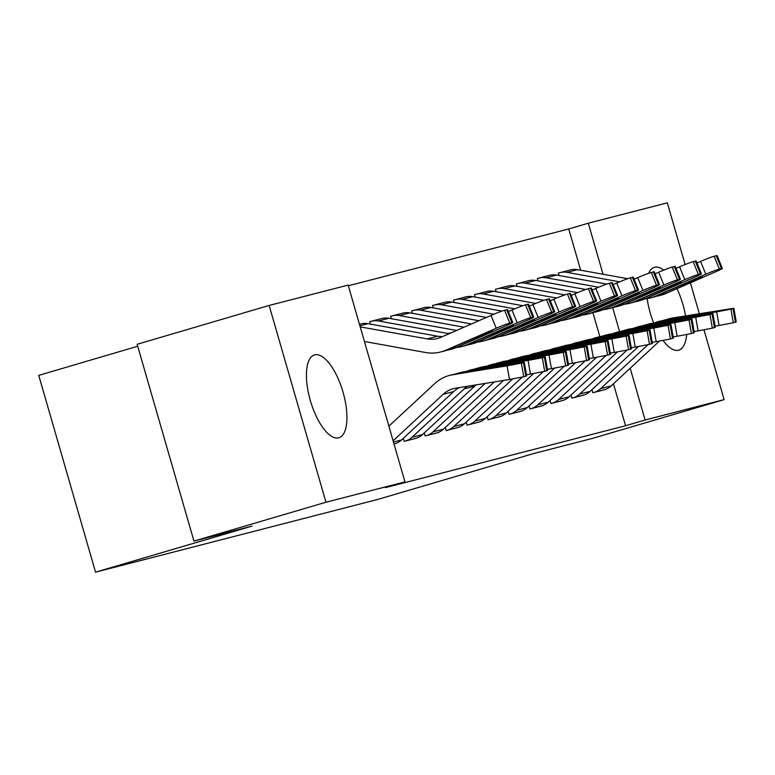 <?xml version="1.0" encoding="UTF-8"?>
<svg xmlns="http://www.w3.org/2000/svg" width="775" height="775" viewBox="0 0 775 775"><rect width="100%" height="100%" fill="white"/><g stroke="black" fill="none" stroke-linecap="round" stroke-linejoin="round"><path stroke-width="1.16" d="M686.66 334.567A43.187 16.876 -106.4 0 1 678.774 350.164A43.187 16.876 -106.4 0 1 678.561 350.222A43.187 16.876 -106.4 0 1 663.061 340.467M653.693 323.049A43.187 16.876 -106.4 0 1 647.144 298.608M648.665 273.284A43.187 16.876 -106.4 0 1 654.4 267.317A43.187 16.876 -106.4 0 1 654.613 267.259A43.187 16.876 -106.4 0 1 663.691 270.136M338.656 437.827A43.187 16.876 -106.4 0 1 310.417 400.83A43.187 16.876 -106.4 0 1 314.485 354.911A43.187 16.876 -106.4 0 1 314.708 354.853A43.187 16.876 -106.4 0 1 342.947 391.85A43.187 16.876 -106.4 0 1 338.869 437.768A43.187 16.876 -106.4 0 1 338.656 437.827M580.669 270.233L568.753 228.954L348.343 285.752M568.753 228.954L588.312 223.2L667.314 202.837L685.129 264.537M137.708 346.251L38.75 375.371L95.548 572.163L377.619 499.468L534.062 453.433L592.119 438.476L724.121 399.629L645.11 419.992L630.182 368.251M95.548 572.163L252.001 526.128L193.953 541.086L137.146 344.294L269.148 305.447L348.149 285.093L404.957 481.885L325.955 502.239L269.148 305.447M538.393 278.206L537.346 278.477L538.044 280.908M571.001 395.085L571.882 398.147L584.437 394.843M496.484 289.007L495.428 289.278L496.136 291.71M529.092 405.887L529.974 408.948L542.529 405.645M454.567 299.809L453.52 300.08L454.218 302.512M487.175 416.688L488.056 419.75L500.621 416.446M412.658 310.61L411.612 310.882L412.31 313.313M445.267 427.49L446.148 430.551L458.703 427.248M370.741 321.412L369.694 321.683L370.402 324.115M403.349 438.292L404.24 441.353L416.795 438.049M404.957 481.885L385.398 487.64L625.561 425.746L613.442 383.79M599.84 336.65L592.933 312.732M394.804 443.784L395.831 443.455M424.303 432.886L425.194 435.957L437.749 432.653M391.695 316.016L390.648 316.278L391.356 318.709M466.221 422.084L467.102 425.155L479.657 421.852M433.613 305.214L432.566 305.476L433.264 307.907M508.129 411.283L509.02 414.354L521.575 411.05M475.521 294.413L474.474 294.674L475.182 297.106M550.047 400.481L550.928 403.552L563.483 400.249M517.438 283.611L516.392 283.873L517.09 286.304M591.955 389.68L592.846 392.751L605.401 389.447M559.347 272.81L558.3 273.081L558.998 275.503M676.962 288.678A43.187 16.876 -106.4 0 1 685.555 315.88M619.583 331.545L612.686 307.636M603.047 274.263L588.312 223.2M690.399 282.817L699.302 313.652M703.971 329.85L724.121 399.629M193.953 541.086L325.955 502.239M625.561 425.746L645.11 419.992M393.09 440.781L443.164 394.301A27.677 25.478 75.5 0 1 453.443 388.653A27.677 25.478 75.5 0 1 455.545 388.217L509.495 379.469L507.092 365.848L521.352 363.136L523.755 376.757L509.495 379.469M388.866 426.153L434.572 383.722A41.521 38.217 75.5 0 1 449.984 375.255A41.521 38.217 75.5 0 1 453.133 374.587L507.092 365.848M454.412 374.199L460.466 372.552A41.521 38.217 75.5 0 1 463.615 371.893L524.288 362.303L526.69 375.923L523.755 376.757M394.901 443.755A19.375 17.835 -104.5 0 0 401.557 439.948L453.637 391.598A27.677 25.478 75.5 0 1 459.517 387.568M497.657 367.098L497.569 366.565L502.268 366.129L490.866 368.299L449.984 375.255M457.957 373.201L463.247 372.126L463.46 372.736M525.847 376.214L523.445 362.593L521.352 363.136M523.445 362.593L524.288 362.303M497.569 366.565L463.247 372.126M359.474 324.299L360.898 323.931A19.375 17.835 75.5 0 1 367.999 323.679L437.652 336.214A27.677 25.478 -104.5 0 0 442.564 336.582M448.057 350.077L451.253 349.254A41.521 38.217 -104.5 0 0 456.552 347.423L506.714 325.529A11.073 0.63 157.8 0 0 512.779 322.429A11.073 0.63 157.8 0 0 511.887 322.526L506.666 309.729A11.073 0.63 -22.2 0 1 507.557 309.632L512.779 322.429M364.434 341.504L425.552 352.499A41.521 38.217 -104.5 0 0 440.772 351.957A41.521 38.217 -104.5 0 0 446.071 350.126L496.242 328.232L491.021 315.435A11.073 0.63 -22.2 0 1 504.564 310.271L506.666 309.729M360.21 326.866L427.17 338.907A27.677 25.478 -104.5 0 0 437.323 338.549A27.677 25.478 -104.5 0 0 440.849 337.328L491.021 315.435M454.605 347.927L444.986 350.852L481.275 335.1A8.854 0.504 -22.2 0 1 492.115 330.964A8.854 0.504 -22.2 0 1 492.832 330.886A8.854 0.504 -22.2 0 1 487.988 333.366L456.552 347.423M504.564 310.271L509.785 323.068L511.887 322.526M509.785 323.068A11.073 0.63 157.8 0 0 496.242 328.232M405.286 441.082L405.383 441.052A19.375 17.835 -104.5 0 0 412.038 437.245L464.118 388.905A27.677 25.478 75.5 0 1 467.49 386.279M526.477 374.713L530.458 374.063L528.046 360.443L542.306 357.73L544.709 371.361L530.458 374.063M466.075 371.496A41.521 38.217 75.5 0 1 470.938 369.849A41.521 38.217 75.5 0 1 474.097 369.191L528.046 360.443M475.366 368.803L481.42 367.147A41.521 38.217 75.5 0 1 484.569 366.488L545.242 356.897L547.644 370.528L544.709 371.361M415.758 438.379L415.855 438.35A19.375 17.835 -104.5 0 0 422.52 434.552L474.6 386.202A27.677 25.478 75.5 0 1 476.15 384.875M518.62 361.692L518.523 361.169L523.222 360.724L511.82 362.894L470.938 369.849M478.911 367.796L484.21 366.73L484.414 367.34M546.811 370.818L544.408 357.198L542.306 357.73M544.408 357.198L545.242 356.897M518.523 361.169L484.21 366.73M426.24 435.686L426.337 435.657A19.375 17.835 -104.5 0 0 432.993 431.849L485.073 383.499A27.677 25.478 75.5 0 1 485.169 383.412M547.431 369.317L551.413 368.668L549.01 355.047L563.26 352.334L565.673 365.955L551.413 368.668M487.029 366.091A41.521 38.217 75.5 0 1 491.892 364.453A41.521 38.217 75.5 0 1 495.051 363.785L549.01 355.047M496.32 363.397L502.374 361.751A41.521 38.217 75.5 0 1 505.523 361.092L566.196 351.501L568.598 365.122L565.673 365.955M436.722 432.983L436.819 432.954A19.375 17.835 -104.5 0 0 443.474 429.147L494.343 381.93M539.574 356.297L539.477 355.764L544.176 355.328L532.774 357.498L491.892 364.453M499.875 362.4L505.164 361.324L505.377 361.935M567.765 365.412L565.363 351.792L563.26 352.334M565.363 351.792L566.196 351.501M539.477 355.764L505.164 361.324M369.704 321.722L370.838 321.383A19.375 17.835 75.5 0 1 371.38 321.238L381.852 318.535A19.375 17.835 75.5 0 1 388.953 318.283L456.611 330.45M469.011 344.672L472.207 343.848A41.521 38.217 -104.5 0 0 477.507 342.027L527.668 320.133A11.073 0.63 157.8 0 0 533.733 317.023A11.073 0.63 157.8 0 0 532.842 317.13L527.62 304.333A11.073 0.63 -22.2 0 1 528.511 304.236L533.733 317.023M456.388 347.5A41.521 38.217 -104.5 0 0 461.726 346.551A41.521 38.217 -104.5 0 0 467.034 344.72L517.196 322.826L511.975 310.039A11.073 0.63 -22.2 0 1 525.518 304.875L527.62 304.333M508.361 311.608L511.975 310.039M371.38 321.238A19.375 17.835 75.5 0 1 378.481 320.986L448.134 333.512A27.677 25.478 -104.5 0 0 449.219 333.676M475.569 342.521L465.94 345.447L502.239 329.695A8.854 0.504 -22.2 0 1 513.079 325.568A8.854 0.504 -22.2 0 1 513.786 325.481A8.854 0.504 -22.2 0 1 508.942 327.97L477.507 342.027M525.518 304.875L530.739 317.663L532.842 317.13M530.739 317.663A11.073 0.63 157.8 0 0 517.196 322.826M390.658 316.316L391.801 315.987A19.375 17.835 75.5 0 1 392.334 315.832L402.816 313.139A19.375 17.835 75.5 0 1 409.917 312.877L471.491 323.96M489.965 339.276L493.162 338.452A41.521 38.217 -104.5 0 0 498.47 336.621L548.632 314.728A11.073 0.63 157.8 0 0 554.687 311.627A11.073 0.63 157.8 0 0 553.796 311.724L548.574 298.927A11.073 0.63 -22.2 0 1 549.465 298.83L554.687 311.627M477.342 342.095A41.521 38.217 -104.5 0 0 482.689 341.155A41.521 38.217 -104.5 0 0 487.988 339.324L538.15 317.43L532.929 304.633A11.073 0.63 -22.2 0 1 546.482 299.47L548.574 298.927M529.315 306.212L532.929 304.633M392.334 315.832A19.375 17.835 75.5 0 1 399.435 315.58L464.051 327.205M496.523 337.125L486.894 340.051L523.193 324.299A8.854 0.504 -22.2 0 1 534.033 320.162A8.854 0.504 -22.2 0 1 534.74 320.085A8.854 0.504 -22.2 0 1 529.897 322.565L498.47 336.621M546.482 299.47L551.703 312.267L553.796 311.724M551.703 312.267A11.073 0.63 157.8 0 0 538.15 317.43M447.194 430.28L447.291 430.251A19.375 17.835 -104.5 0 0 453.947 426.444L503.508 380.438M568.385 363.911L572.367 363.262L569.964 349.641L584.224 346.929L586.627 360.559L572.367 363.262M507.983 360.695A41.521 38.217 75.5 0 1 512.856 359.048A41.521 38.217 75.5 0 1 516.005 358.389L569.964 349.641M517.274 358.002L523.328 356.345A41.521 38.217 75.5 0 1 526.487 355.686L587.15 346.096L589.562 359.726L586.627 360.559M457.676 427.577L457.773 427.548A19.375 17.835 -104.5 0 0 464.428 423.751L512.701 378.927M560.528 350.891L560.432 350.368L565.14 349.922L553.728 352.092L512.856 359.048M520.829 356.994L526.118 355.928L526.332 356.539M588.719 360.017L586.317 346.396L584.224 346.929M586.317 346.396L587.15 346.096M560.432 350.368L526.118 355.928M468.148 424.884L468.255 424.855A19.375 17.835 -104.5 0 0 474.91 421.048L522.234 377.115M589.339 358.515L593.321 357.866L590.918 344.245L605.178 341.533L607.581 355.153L593.321 357.866M528.938 355.289A41.521 38.217 75.5 0 1 533.81 353.652A41.521 38.217 75.5 0 1 536.959 352.983L590.918 344.245M538.228 352.596L544.283 350.949A41.521 38.217 75.5 0 1 547.441 350.29L608.113 340.7L610.516 354.32L607.581 355.153M478.63 422.181L478.727 422.152A19.375 17.835 -104.5 0 0 485.382 418.345L533.655 373.531M581.482 345.495L581.395 344.962L586.094 344.526L574.682 346.696L533.81 353.652M541.783 351.598L547.072 350.523L547.286 351.133M609.673 354.611L607.271 340.99L605.178 341.533M607.271 340.99L608.113 340.7M581.395 344.962L547.072 350.523M411.622 310.92L412.755 310.581A19.375 17.835 75.5 0 1 413.288 310.436L423.77 307.733A19.375 17.835 75.5 0 1 430.871 307.481L486.371 317.459M510.919 333.87L514.116 333.047A41.521 38.217 -104.5 0 0 519.424 331.225L569.586 309.332A11.073 0.63 157.8 0 0 575.641 306.222A11.073 0.63 157.8 0 0 574.75 306.328L569.528 293.531A11.073 0.63 -22.2 0 1 570.419 293.434L575.641 306.222M498.296 336.699A41.521 38.217 -104.5 0 0 503.643 335.749A41.521 38.217 -104.5 0 0 508.942 333.918L559.104 312.025L553.883 299.237A11.073 0.63 -22.2 0 1 567.436 294.074L569.528 293.531M550.279 300.807L553.883 299.237M413.288 310.436A19.375 17.835 75.5 0 1 420.389 310.184L478.931 320.714M517.477 331.719L507.848 334.645L544.147 318.893A8.854 0.504 -22.2 0 1 554.987 314.766A8.854 0.504 -22.2 0 1 555.704 314.679A8.854 0.504 -22.2 0 1 550.851 317.169L519.424 331.225M567.436 294.074L572.657 306.861L574.75 306.328M572.657 306.861A11.073 0.63 157.8 0 0 559.104 312.025M432.576 305.515L433.709 305.185A19.375 17.835 75.5 0 1 434.242 305.03L444.724 302.337A19.375 17.835 75.5 0 1 451.825 302.076L501.958 311.095M531.882 328.474L535.079 327.651A41.521 38.217 -104.5 0 0 540.378 325.82L590.54 303.926A11.073 0.63 157.8 0 0 596.605 300.826A11.073 0.63 157.8 0 0 595.704 300.923L590.482 288.126A11.073 0.63 -22.2 0 1 591.383 288.029L596.605 300.826M519.25 331.293A41.521 38.217 -104.5 0 0 524.597 330.353A41.521 38.217 -104.5 0 0 529.897 328.522L580.058 306.629L574.837 293.832A11.073 0.63 -22.2 0 1 588.39 288.668L590.482 288.126M571.233 295.411L574.837 293.832M434.242 305.03A19.375 17.835 75.5 0 1 441.343 304.778L493.859 314.224M538.431 326.323L528.802 329.249L565.101 313.497A8.854 0.504 -22.2 0 1 575.941 309.361A8.854 0.504 -22.2 0 1 576.658 309.283A8.854 0.504 -22.2 0 1 571.805 311.763L540.378 325.82M588.39 288.668L593.611 301.465L595.704 300.923M593.611 301.465A11.073 0.63 157.8 0 0 580.058 306.629M489.112 419.478L489.209 419.449A19.375 17.835 -104.5 0 0 495.864 415.652L543.188 371.709M610.303 353.109L614.275 352.46L611.872 338.84L626.132 336.127L628.535 349.757L614.275 352.46M549.892 349.893A41.521 38.217 75.5 0 1 554.764 348.246A41.521 38.217 75.5 0 1 557.913 347.588L611.872 338.84M559.192 347.2L565.246 345.543A41.521 38.217 75.5 0 1 568.395 344.885L629.067 335.294L631.47 348.924L628.535 349.757M499.584 416.776L499.681 416.756A19.375 17.835 -104.5 0 0 506.337 412.949L554.619 368.125M602.437 340.089L602.349 339.566L607.048 339.121L595.646 341.291L554.764 348.246M562.737 346.192L568.027 345.127L568.24 345.737M630.637 349.215L628.225 335.594L626.132 336.127M628.225 335.594L629.067 335.294M602.349 339.566L568.027 345.127M453.53 300.119L454.663 299.78A19.375 17.835 75.5 0 1 455.206 299.634L465.678 296.932A19.375 17.835 75.5 0 1 472.779 296.68L522.912 305.699M552.837 323.068L556.033 322.245A41.521 38.217 -104.5 0 0 561.333 320.424L611.494 298.53A11.073 0.63 157.8 0 0 617.559 295.42A11.073 0.63 157.8 0 0 616.667 295.527L611.446 282.73A11.073 0.63 -22.2 0 1 612.337 282.633L617.559 295.42M540.214 325.897A41.521 38.217 -104.5 0 0 545.552 324.948A41.521 38.217 -104.5 0 0 550.86 323.117L601.022 301.223L595.801 288.436A11.073 0.63 -22.2 0 1 609.344 283.272L611.446 282.73M592.187 290.005L595.801 288.436M455.206 299.634A19.375 17.835 75.5 0 1 462.307 299.382L514.823 308.828M559.385 320.918L549.766 323.843L586.055 308.092A8.854 0.504 -22.2 0 1 596.895 303.965A8.854 0.504 -22.2 0 1 597.612 303.877A8.854 0.504 -22.2 0 1 592.768 306.367L561.333 320.424M609.344 283.272L614.565 296.06L616.667 295.527M614.565 296.06A11.073 0.63 157.8 0 0 601.022 301.223M510.066 414.082L510.163 414.053A19.375 17.835 -104.5 0 0 516.818 410.246L564.142 366.313M631.257 347.713L635.238 347.064L632.836 333.444L647.086 330.731L649.489 344.352L635.238 347.064M570.855 344.488A41.521 38.217 75.5 0 1 575.718 342.85A41.521 38.217 75.5 0 1 578.877 342.182L632.836 333.444M583.691 340.787L586.2 340.147A41.521 38.217 75.5 0 1 589.349 339.489L650.022 329.898L652.424 343.519L649.489 344.352M520.538 411.38L520.645 411.351A19.375 17.835 -104.5 0 0 527.3 407.543L575.573 362.729M623.4 334.693L623.303 334.161L628.002 333.725L616.6 335.895L575.718 342.85M580.146 341.794L588.99 339.721L589.194 340.332M651.591 343.809L649.188 330.189L647.086 330.731M649.188 330.189L650.022 329.898M623.303 334.161L588.99 339.721M474.484 294.713L475.618 294.384A19.375 17.835 75.5 0 1 476.16 294.229L486.632 291.536A19.375 17.835 75.5 0 1 493.733 291.274L543.876 300.293M573.791 317.673L576.988 316.849A41.521 38.217 -104.5 0 0 582.287 315.018L632.448 293.124A11.073 0.63 157.8 0 0 638.513 290.024A11.073 0.63 157.8 0 0 637.622 290.121L632.4 277.324A11.073 0.63 -22.2 0 1 633.291 277.227L638.513 290.024M561.168 320.492A41.521 38.217 -104.5 0 0 566.506 319.552A41.521 38.217 -104.5 0 0 571.814 317.721L621.976 295.827L616.755 283.03A11.073 0.63 -22.2 0 1 630.308 277.867L632.4 277.324M613.141 284.609L616.755 283.03M476.16 294.229A19.375 17.835 75.5 0 1 483.261 293.977L535.777 303.422M580.349 315.522L570.72 318.448L607.019 302.696A8.854 0.504 -22.2 0 1 617.859 298.559A8.854 0.504 -22.2 0 1 618.566 298.482A8.854 0.504 -22.2 0 1 613.722 300.962L582.287 315.018M630.308 277.867L635.529 290.664L637.622 290.121M635.529 290.664A11.073 0.63 157.8 0 0 621.976 295.827M531.02 408.677L531.117 408.648A19.375 17.835 -104.5 0 0 537.773 404.85L585.096 360.908M652.211 342.308L656.192 341.668L653.79 328.038L668.05 325.326L670.452 338.956L656.192 341.668M591.809 339.092A41.521 38.217 75.5 0 1 596.673 337.445A41.521 38.217 75.5 0 1 599.831 336.786L653.79 328.038M601.1 336.398L607.154 334.742A41.521 38.217 75.5 0 1 610.312 334.083L670.976 324.493L673.378 338.123L670.452 338.956M541.502 405.984L541.599 405.955A19.375 17.835 -104.5 0 0 548.254 402.147L596.527 357.323M644.354 329.288L644.257 328.765L648.956 328.319L637.554 330.489L596.673 337.445M604.655 335.391L609.944 334.325L610.158 334.936M672.545 338.413L670.143 324.793L668.05 325.326M670.143 324.793L670.976 324.493M644.257 328.765L609.944 334.325M495.438 289.317L496.581 288.978A19.375 17.835 75.5 0 1 497.114 288.833L507.596 286.13A19.375 17.835 75.5 0 1 514.697 285.878L564.83 294.897M594.745 312.267L597.942 311.443A41.521 38.217 -104.5 0 0 603.25 309.622L653.412 287.728A11.073 0.63 157.8 0 0 659.467 284.619A11.073 0.63 157.8 0 0 658.576 284.725L653.354 271.928A11.073 0.63 -22.2 0 1 654.245 271.831L659.467 284.619M582.122 315.096A41.521 38.217 -104.5 0 0 587.469 314.146A41.521 38.217 -104.5 0 0 592.768 312.315L642.93 290.422L637.709 277.634A11.073 0.63 -22.2 0 1 651.262 272.471L653.354 271.928M634.095 279.213L637.709 277.634M497.114 288.833A19.375 17.835 75.5 0 1 504.215 288.581L556.731 298.026M601.303 310.116L591.674 313.042L627.973 297.29A8.854 0.504 -22.2 0 1 638.813 293.163A8.854 0.504 -22.2 0 1 639.53 293.086A8.854 0.504 -22.2 0 1 634.677 295.566L603.25 309.622M651.262 272.471L656.483 285.258L658.576 284.725M656.483 285.258A11.073 0.63 157.8 0 0 642.93 290.422M551.974 403.281L552.071 403.252A19.375 17.835 -104.5 0 0 558.727 399.445L606.06 355.512M673.165 336.912L677.147 336.263L674.744 322.642L689.004 319.93L691.407 333.55L677.147 336.263M612.763 333.686A41.521 38.217 75.5 0 1 617.636 332.049A41.521 38.217 75.5 0 1 620.785 331.39L674.744 322.642M622.054 330.993L628.108 329.346A41.521 38.217 75.5 0 1 631.267 328.687L691.939 319.097L694.342 332.717L691.407 333.55M562.456 400.578L562.553 400.549A19.375 17.835 -104.5 0 0 569.208 396.742L617.481 351.927M665.308 323.892L665.212 323.359L669.92 322.923L658.508 325.093L617.636 332.049M625.609 329.995L630.898 328.929L631.112 329.53M693.499 333.008L691.097 319.387L689.004 319.93M691.097 319.387L691.939 319.097M665.212 323.359L630.898 328.929M516.402 283.912L517.535 283.582A19.375 17.835 75.5 0 1 518.068 283.427L528.55 280.734A19.375 17.835 75.5 0 1 535.651 280.472L585.784 289.492M615.699 306.871L618.896 306.048A41.521 38.217 -104.5 0 0 624.204 304.217L674.366 282.323A11.073 0.63 157.8 0 0 680.421 279.223A11.073 0.63 157.8 0 0 679.53 279.32L674.308 266.522A11.073 0.63 -22.2 0 1 675.199 266.426L680.421 279.223M603.076 309.69A41.521 38.217 -104.5 0 0 608.423 308.75A41.521 38.217 -104.5 0 0 613.722 306.919L663.884 285.026L658.663 272.228A11.073 0.63 -22.2 0 1 672.216 267.065L674.308 266.522M655.059 273.808L658.663 272.228M518.068 283.427A19.375 17.835 75.5 0 1 525.169 283.175L577.685 292.621M622.257 304.72L612.628 307.646L648.927 291.894A8.854 0.504 -22.2 0 1 659.767 287.757A8.854 0.504 -22.2 0 1 660.484 287.68A8.854 0.504 -22.2 0 1 655.631 290.16L624.204 304.217M672.216 267.065L677.437 279.862L679.53 279.32M677.437 279.862A11.073 0.63 157.8 0 0 663.884 285.026M572.928 397.875L573.035 397.846A19.375 17.835 -104.5 0 0 579.69 394.049L627.014 350.106M694.129 331.506L698.101 330.867L695.698 317.237L709.958 314.524L712.361 328.154L698.101 330.867M633.717 328.29A41.521 38.217 75.5 0 1 638.59 326.643A41.521 38.217 75.5 0 1 641.739 325.984L695.698 317.237M643.008 325.597L649.062 323.94A41.521 38.217 75.5 0 1 652.221 323.282L712.893 313.701L715.296 327.321L712.361 328.154M583.41 395.182L583.507 395.153A19.375 17.835 -104.5 0 0 590.163 391.346L638.445 346.522M686.262 318.486L686.175 317.963L690.874 317.517L679.462 319.688L638.59 326.643M646.563 324.589L651.852 323.524L652.066 324.134M714.453 327.612L712.051 313.991L709.958 314.524M712.051 313.991L712.893 313.701M686.175 317.963L651.852 323.524M537.356 278.516L538.489 278.177A19.375 17.835 75.5 0 1 539.022 278.031L549.504 275.328A19.375 17.835 75.5 0 1 556.605 275.077L606.738 284.096M636.663 301.465L639.859 300.642A41.521 38.217 -104.5 0 0 645.158 298.821L695.32 276.927A11.073 0.63 157.8 0 0 701.385 273.817A11.073 0.63 157.8 0 0 700.484 273.924L695.262 261.127A11.073 0.63 -22.2 0 1 696.163 261.03L701.385 273.817M624.03 304.294A41.521 38.217 -104.5 0 0 629.377 303.345A41.521 38.217 -104.5 0 0 634.677 301.514L684.838 279.63L679.617 266.832A11.073 0.63 -22.2 0 1 693.17 261.669L695.262 261.127M676.013 268.412L679.617 266.832M539.022 278.031A19.375 17.835 75.5 0 1 546.123 277.779L598.639 287.225M643.211 299.315L633.592 302.24L669.881 286.488A8.854 0.504 -22.2 0 1 680.721 282.362A8.854 0.504 -22.2 0 1 681.438 282.284A8.854 0.504 -22.2 0 1 676.585 284.764L645.158 298.821M693.17 261.669L698.391 274.457L700.484 273.924M698.391 274.457A11.073 0.63 157.8 0 0 684.838 279.63M593.892 392.479L593.989 392.45A19.375 17.835 -104.5 0 0 600.644 388.643L647.968 344.71M715.083 326.11L719.055 325.461L716.652 311.841L730.912 309.128L733.315 322.749L719.055 325.461M654.681 322.884A41.521 38.217 75.5 0 1 659.544 321.247A41.521 38.217 75.5 0 1 662.702 320.588L716.652 311.841M663.972 320.191L670.026 318.544A41.521 38.217 75.5 0 1 673.175 317.886L733.847 308.295L736.25 321.916L733.315 322.749M604.364 389.777L604.461 389.748A19.375 17.835 -104.5 0 0 611.117 385.94L659.399 341.126M707.217 313.09L707.129 312.558L711.828 312.122L700.426 314.292L659.544 321.247M667.517 319.193L672.807 318.128L673.02 318.728M735.417 322.206L733.005 308.586L730.912 309.128M733.005 308.586L733.847 308.295M707.129 312.558L672.807 318.128M558.31 273.11L559.443 272.781A19.375 17.835 75.5 0 1 559.986 272.626L570.458 269.933A19.375 17.835 75.5 0 1 577.559 269.671L627.692 278.69M657.617 296.069L660.813 295.246A41.521 38.217 -104.5 0 0 666.113 293.415L716.274 271.521A11.073 0.63 157.8 0 0 722.339 268.421A11.073 0.63 157.8 0 0 721.447 268.518L716.226 255.731A11.073 0.63 -22.2 0 1 717.117 255.624L722.339 268.421M644.994 298.888A41.521 38.217 -104.5 0 0 650.332 297.949A41.521 38.217 -104.5 0 0 655.64 296.118L705.802 274.224L700.581 261.427A11.073 0.63 -22.2 0 1 714.124 256.263L716.226 255.731M696.967 263.006L700.581 261.427M559.986 272.626A19.375 17.835 75.5 0 1 567.087 272.374L619.603 281.819M664.165 293.919L654.546 296.844L690.835 281.093A8.854 0.504 -22.2 0 1 701.675 276.956A8.854 0.504 -22.2 0 1 702.392 276.878A8.854 0.504 -22.2 0 1 697.548 279.358L666.113 293.415M714.124 256.263L719.345 269.061L721.447 268.518M719.345 269.061A11.073 0.63 157.8 0 0 705.802 274.224M463.615 371.893L461.668 372.387M455.08 374.093L453.133 374.587M453.637 391.598L443.164 394.301M401.557 439.948L393.458 442.041M446.071 350.126L448.018 349.622M427.17 338.907L437.652 336.214M359.9 325.771L367.999 323.679M487.988 333.366L487.63 332.504M455.826 346.202L456.078 347.297M415.855 438.35L405.383 441.052M484.569 366.488L482.631 366.992M476.034 368.687L474.097 369.191M474.6 386.202L464.118 388.905M422.52 434.552L412.038 437.245M436.819 432.954L426.337 435.657M505.523 361.092L503.585 361.586M496.998 363.291L495.051 363.785M485.838 383.305L485.073 383.499M443.474 429.147L432.993 431.849M467.034 344.72L468.972 344.226M448.134 333.512L451.738 332.582M378.481 320.986L388.953 318.283M508.942 327.97L508.584 327.108M476.79 340.806L477.042 341.891M487.988 339.324L489.936 338.82M399.435 315.58L409.917 312.877M529.897 322.565L529.548 321.702M497.744 335.401L497.996 336.495M457.773 427.548L447.291 430.251M526.487 355.686L524.539 356.19M517.952 357.885L516.005 358.389M464.428 423.751L453.947 426.444M478.727 422.152L468.255 424.855M547.441 350.29L545.493 350.784M538.906 352.489L536.959 352.983M485.382 418.345L474.91 421.048M508.942 333.918L510.89 333.424M420.389 310.184L430.871 307.481M550.851 317.169L550.502 316.307M518.698 330.005L518.95 331.09M529.897 328.522L531.844 328.019M441.343 304.778L451.825 302.076M571.805 311.763L571.456 310.901M539.652 324.599L539.904 325.694M499.681 416.756L489.209 419.449M568.395 344.885L566.447 345.388M559.86 347.084L557.913 347.588M506.337 412.949L495.864 415.652M550.86 323.117L552.798 322.623M462.307 299.382L472.779 296.68M592.768 306.367L592.41 305.505M560.616 319.203L560.858 320.288M520.645 411.351L510.163 414.053M589.349 339.489L587.411 339.983M580.814 341.688L578.877 342.182M527.3 407.543L516.818 410.246M571.814 317.721L573.752 317.217M483.261 293.977L493.733 291.274M613.722 300.962L613.364 300.099M581.57 313.798L581.822 314.892M541.599 405.955L531.117 408.648M610.312 334.083L608.365 334.587M601.778 336.282L599.831 336.786M548.254 402.147L537.773 404.85M592.768 312.315L594.716 311.821M504.215 288.581L514.697 285.878M634.677 295.566L634.328 294.703M602.524 308.402L602.776 309.487M562.553 400.549L552.071 403.252M631.267 328.687L629.319 329.191M622.732 330.886L620.785 331.39M569.208 396.742L558.727 399.445M613.722 306.919L615.67 306.416M525.169 283.175L535.651 280.472M655.631 290.16L655.282 289.298M623.478 302.996L623.73 304.091M583.507 395.153L573.035 397.846M652.221 323.282L650.273 323.785M643.686 325.481L641.739 325.984M590.163 391.346L579.69 394.049M634.677 301.514L636.624 301.02M546.123 277.779L556.605 275.077M676.585 284.764L676.236 283.902M644.432 297.6L644.684 298.685M604.461 389.748L593.989 392.45M673.175 317.886L671.227 318.389M664.64 320.085L662.702 320.588M611.117 385.94L600.644 388.643M655.64 296.118L657.578 295.614M567.087 272.374L577.559 269.671M697.548 279.358L697.19 278.496M665.396 292.194L665.638 293.289M440.772 351.957L444.356 351.027M461.726 346.551L465.32 345.631M482.689 341.155L486.274 340.225M503.643 335.749L507.228 334.829M524.597 330.353L528.182 329.423M545.552 324.948L549.136 324.028M566.506 319.552L570.1 318.622M587.469 314.146L591.054 313.226M608.423 308.75L612.008 307.82M629.377 303.345L632.962 302.424M650.332 297.949L653.916 297.019"/></g></svg>
